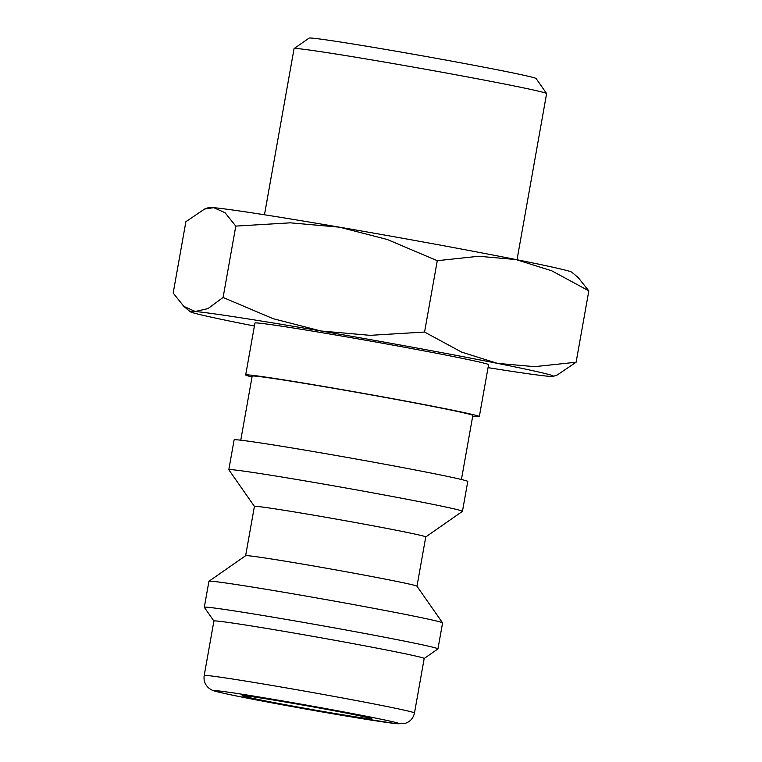 <?xml version="1.0" encoding="UTF-8"?>
<svg xmlns="http://www.w3.org/2000/svg" width="762" height="762" viewBox="0 0 762 762"><rect width="100%" height="100%" fill="white"/><g stroke="black" fill="none" stroke-linecap="round" stroke-linejoin="round"><path stroke-width="1.14" d="M252.032 376.942A118.662 2.524 10.1 0 1 250.346 376.533A118.662 2.524 10.1 0 1 245.688 374.971A118.662 2.524 10.1 0 1 346.224 390.344A118.662 2.524 10.1 0 1 474.669 415.033A118.662 2.524 10.1 0 1 479.327 416.585A118.662 2.524 10.1 0 1 472.697 416.252M479.327 416.585L488.575 364.684A118.662 2.524 -169.9 0 0 483.918 363.122A118.662 2.524 -169.9 0 0 355.473 338.433A118.662 2.524 -169.9 0 0 254.927 323.059L245.688 374.971M240.763 440.198L252.174 376.123A112.071 2.391 10.1 0 1 347.129 390.639A112.071 2.391 10.1 0 1 468.44 413.966A112.071 2.391 10.1 0 1 472.84 415.433L461.429 479.508M228.829 469.763A118.662 2.524 10.1 0 1 228.81 469.706A118.662 2.524 10.1 0 1 329.355 485.08A118.662 2.524 10.1 0 1 457.791 509.768A118.662 2.524 10.1 0 1 462.458 511.321A118.662 2.524 10.1 0 1 462.42 511.369L425.748 536.943A87.02 1.857 10.1 0 0 422.339 535.781A87.02 1.857 10.1 0 0 328.146 517.674A87.02 1.857 10.1 0 0 254.413 506.397L228.829 469.763M228.81 469.706L234.125 439.855A118.662 2.524 10.1 0 1 334.67 455.228A118.662 2.524 10.1 0 1 463.115 479.917A118.662 2.524 10.1 0 1 467.773 481.479L462.458 511.321M254.413 506.397L245.631 555.698A87.02 1.857 10.1 0 1 320.269 567.147A87.02 1.857 10.1 0 1 413.556 585.092A87.02 1.857 10.1 0 1 416.957 586.197L442.56 622.868A118.662 2.524 10.1 0 1 442.579 622.925L437.95 648.881A118.662 2.524 10.1 0 1 437.912 648.929L424.186 658.511M213.903 621.049L204.321 607.324A118.662 2.524 10.1 0 1 204.302 607.266L208.931 581.311A118.662 2.524 10.1 0 1 208.969 581.263A118.662 2.524 10.1 0 1 310.705 596.894A118.662 2.524 10.1 0 1 437.912 621.373A118.662 2.524 10.1 0 1 442.56 622.868M204.302 607.266A118.662 2.524 10.1 0 1 304.848 622.64A118.662 2.524 10.1 0 1 433.292 647.329A118.662 2.524 10.1 0 1 437.95 648.881M213.912 621.03A106.794 2.276 10.1 0 1 304.4 634.86A106.794 2.276 10.1 0 1 419.995 657.082A106.794 2.276 10.1 0 1 424.186 658.482L414.48 712.984A106.794 2.276 10.1 0 0 410.289 711.584A106.794 2.276 10.1 0 0 279.94 686.81A106.794 2.276 10.1 0 0 204.197 675.532L213.912 621.03M254.403 326.022A184.585 3.934 10.1 0 1 246.059 324.374A184.585 3.934 10.1 0 1 197.282 313.925A184.585 3.934 10.1 0 1 190.129 311.668A184.585 3.934 10.1 0 1 195.243 311.496L183.852 306.381L173.174 293.065L185.89 221.694L204.616 209.026L213.741 207.674L225.047 212.722L235.801 226.104L290.198 222.828L339.433 227.171A184.585 3.934 10.1 0 1 515.941 259.547A184.585 3.934 10.1 0 1 564.718 269.996A184.585 3.934 10.1 0 1 571.871 272.253L578.148 277.539L588.826 290.865L551.736 270.796L515.941 259.547L478.727 256.261L437.274 260.69L387.248 239.478L339.433 227.171A184.585 3.934 10.1 0 0 213.741 207.674A184.585 3.934 10.1 0 0 208.674 207.559L204.616 209.026M553.326 376.361L557.384 374.894L576.11 362.226L534.657 366.655L497.443 363.369A184.585 3.934 10.1 0 1 546.23 373.818A184.585 3.934 10.1 0 1 553.326 376.361A184.585 3.934 10.1 0 1 548.259 376.247A184.585 3.934 10.1 0 1 488.051 367.646M264.471 214.779L294.065 48.616A128.264 2.734 10.1 0 1 294.103 48.568A128.264 2.734 10.1 0 1 404.079 65.465A128.264 2.734 10.1 0 1 541.572 91.916A128.264 2.734 10.1 0 1 546.592 93.545A128.264 2.734 10.1 0 1 546.611 93.602L517.017 259.766M294.103 48.568L309.115 38.1A115.319 2.457 10.1 0 1 407.984 53.292A115.319 2.457 10.1 0 1 531.609 77.076A115.319 2.457 10.1 0 1 536.124 78.534L546.592 93.545M244.716 696.544A65.923 1.4 10.1 0 1 242.125 695.677A65.923 1.4 10.1 0 1 297.98 704.212A65.923 1.4 10.1 0 1 369.341 717.937A65.923 1.4 10.1 0 1 371.932 718.795A65.923 1.4 10.1 0 1 316.068 710.26A65.923 1.4 10.1 0 1 244.716 696.544M320.935 330.994A184.585 3.934 10.1 0 1 497.443 363.369L461.648 352.12L424.558 332.051L370.17 335.337L320.935 330.994L273.12 318.678L223.095 297.475L207.978 308.572L195.243 311.496A184.585 3.934 10.1 0 1 320.935 330.994M576.11 362.226L588.826 290.865M424.558 332.051L437.274 260.69M223.095 297.475L235.801 226.104M332.803 713.765A93.612 1.991 10.1 0 1 218.542 692.048A93.612 1.991 10.1 0 1 281.254 700.707A93.612 1.991 10.1 0 1 395.516 722.424A93.612 1.991 10.1 0 1 332.803 713.765M245.659 555.679L208.969 581.263M414.48 712.984C413.242 718.433 409.985 721.938 404.708 723.509L395.554 723.595L332.88 713.784C294.742 707.25 250.469 699.011 229.162 694.468C213.046 690.934 213.141 690.715 210.569 689.315L208.636 687.924C204.978 684.6 203.502 680.466 204.197 675.532M190.129 311.668L183.852 306.381M416.976 586.216L425.758 536.924"/></g></svg>
